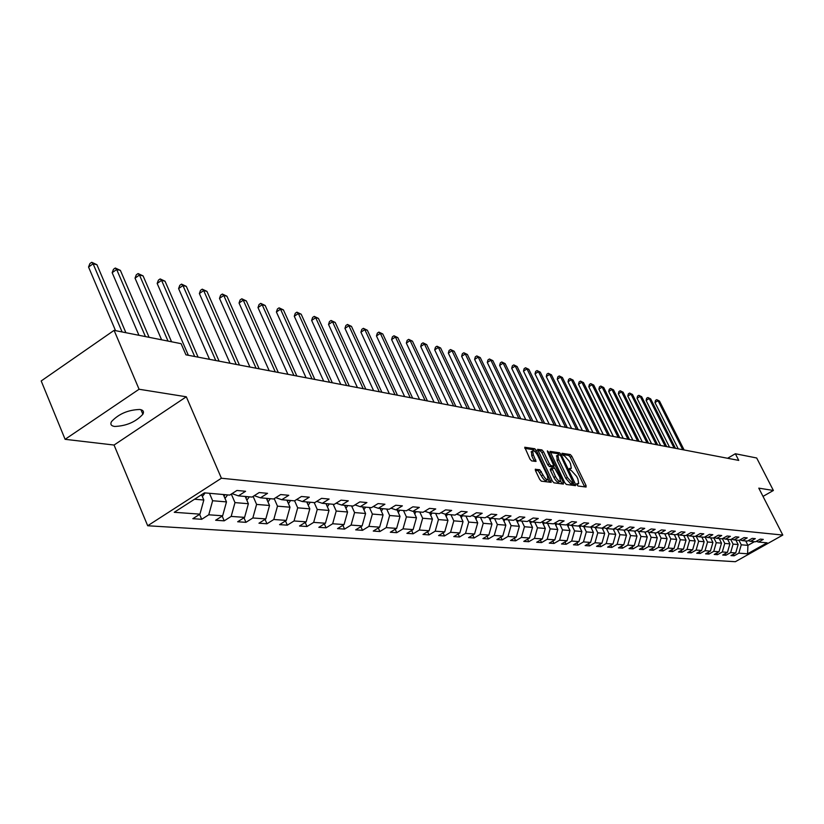 <?xml version="1.0" encoding="UTF-8"?>
<svg xmlns="http://www.w3.org/2000/svg" width="824" height="824" viewBox="0 0 824 824"><rect width="100%" height="100%" fill="white"/><g stroke="black" fill="none" stroke-linecap="round" stroke-linejoin="round"><path stroke-width="1.24" d="M576.934 484.769L578.026 485.995L586.08 487.046L586.039 485.511L571.846 456.29L570.301 454.549L561.978 453.272L563.255 455.497L564.316 455.672L569.302 461.275L570.486 463.716L571.32 468.3L569.353 468.475L569.528 469.484L571.681 470.864L576.666 476.457L577.861 478.909L578.695 483.564L576.749 483.75L576.934 484.769M114.608 426.461C126.412 425.998 135.826 421.919 142.871 414.245C144.231 411.65 143.232 410.064 139.884 409.477C128.235 409.827 118.78 413.854 111.528 421.569C110.076 424.278 111.106 425.905 114.608 426.461M535.559 469.144L535.538 470.731L539.679 479.352L541.317 481.175L551.215 482.339L536.393 450.553L534.766 448.74L524.734 447.257L529.956 459.061L531.604 460.884L536.043 461.419L533.334 454.838L532.654 450.955C533.962 450.306 535.651 451.83 537.722 455.528L547.321 475.5L548.011 479.475C546.703 480.104 545.014 478.579 542.965 474.902L539.72 469.732L535.24 469.33M186.306 396.787L139.081 389.247L114.093 330.362L41.2 380.956L65.106 439.316L114.052 445.042L147.692 525.753L221.409 478.239L186.306 396.787L114.052 445.042M763.014 496.398L773.386 490.476L758.791 488.148L782.8 535.064L221.409 478.239M773.386 490.476L756.689 457.989L735.348 453.746L727.602 458.268M114.093 330.362L181.095 343.67L185.936 354.825L738.747 460.4L735.348 453.746M564.739 482.689L566.325 484.461L575.482 485.655L575.451 484.11L561.144 454.56L559.568 452.798L550.051 451.377L564.739 482.689M563.379 484.069L553.986 482.833L552.368 481.041L537.557 449.338L541.914 449.914L543.521 451.707L549.381 463.871L550.988 465.663L553.913 465.972L547.569 451.902L547.383 450.893L548.681 452.077L563.359 482.503L563.379 484.069M147.692 525.753L735.348 561.711L782.8 535.064M201.695 519.295L208.76 514.784L222.645 515.793L215.641 520.253L224.2 520.84L231.173 516.411L244.594 517.379L237.662 521.767L245.943 522.334L252.834 517.977L265.812 518.914L258.963 523.219L266.966 523.776L273.784 519.491L286.33 520.408L279.573 524.641L287.318 525.166L294.044 520.964L306.188 521.839L299.514 526L307.012 526.515L313.666 522.385L325.428 523.23L318.826 527.329L326.088 527.824L332.659 523.755L344.061 524.579L337.531 528.617L344.576 529.09L351.076 525.094L362.117 525.887L355.669 529.853L362.498 530.326L368.925 526.382L379.637 527.154L373.262 531.058L379.885 531.521L386.229 527.638L396.632 528.39L390.329 532.232L396.756 532.675L403.029 528.854L413.123 529.585L406.891 533.365L413.133 533.798L419.344 530.028L429.149 530.738L422.98 534.467L429.047 534.889L435.185 531.181L444.702 531.871L438.605 535.549L444.497 535.95L450.574 532.294L459.833 532.963L453.797 536.589L459.524 536.98L465.539 533.375L474.531 534.024L468.568 537.598L474.14 537.979L480.083 534.426L488.838 535.064L482.936 538.587L488.354 538.958L494.235 535.456L502.753 536.074L496.913 539.545L502.187 539.905L508.006 536.455L516.308 537.052L510.519 540.472L515.659 540.832L521.417 537.423L529.492 538.01L523.776 541.389L528.781 541.729L534.477 538.371L542.346 538.937L536.681 542.274L541.564 542.604L547.198 539.287L554.861 539.844L549.258 543.129L554.016 543.459L559.599 540.184L567.067 540.729L561.525 543.974L566.16 544.293L571.681 541.059L578.973 541.584L573.473 544.798L577.995 545.107L583.464 541.914L590.571 542.429L585.143 545.591L589.551 545.9L594.969 542.748L601.901 543.253L596.514 546.374L600.82 546.673L606.186 543.562L612.953 544.046L607.618 547.136L611.82 547.424L617.135 544.355L623.737 544.829L618.464 547.878L622.563 548.166L627.826 545.128L634.274 545.591L629.052 548.609L633.048 548.877L638.26 545.879L644.564 546.333L639.393 549.32L643.307 549.587L648.457 546.621L654.627 547.064L649.487 550.01L653.319 550.267L658.428 547.342L664.453 547.775L659.365 550.689L663.104 550.947L668.171 548.042L674.053 548.475L669.016 551.349L672.672 551.596L677.689 548.732L683.446 549.155L678.461 551.998L682.035 552.245L687.01 549.412L692.634 549.814L687.69 552.626L691.192 552.873L696.115 550.072L701.626 550.463L696.723 553.244L700.143 553.481L705.025 550.71L710.422 551.101L705.56 553.852L708.918 554.089L713.749 551.349L719.022 551.73L714.212 554.449L717.498 554.676L722.288 551.967L727.458 552.337L722.689 555.026L725.893 555.252L730.651 552.564L735.708 552.935L730.981 555.592L734.122 555.809L738.829 553.161L747.564 553.79L767.092 542.82L758.554 542.068L763.302 539.39L760.264 539.102L755.484 541.79L750.54 541.347L755.34 538.649L752.23 538.36L747.409 541.069L742.352 540.626L747.203 537.887L744.021 537.598L739.159 540.338L733.999 539.885L738.891 537.114L735.636 536.815L730.734 539.596L725.46 539.123L730.394 536.331L727.077 536.022L722.123 538.824L716.736 538.35L721.711 535.518L718.322 535.209L713.327 538.051L707.816 537.557L712.842 534.694L709.371 534.374L704.335 537.248L698.701 536.743L703.768 533.849L700.225 533.519L695.137 536.434L689.369 535.919L694.488 532.994L690.862 532.654L685.722 535.6L679.831 535.075L685.001 532.108L681.283 531.768L676.102 534.745L670.067 534.209L675.289 531.202L671.488 530.852L666.256 533.87L660.076 533.313L665.349 530.285L661.456 529.925L656.172 532.974L649.848 532.407L655.162 529.338L651.187 528.967L645.851 532.057L639.373 531.48L644.749 528.369L640.67 527.988L635.273 531.12L628.64 530.522L634.068 527.381L629.896 526.989L624.448 530.151L617.65 529.544L623.129 526.361L618.855 525.959L613.355 529.163L606.382 528.544L611.923 525.321L607.535 524.909L601.973 528.153L594.835 527.525L600.418 524.249L595.927 523.837L590.314 527.123L582.98 526.474L588.635 523.158L584.02 522.725L578.345 526.062L570.826 525.393L576.532 522.035L571.794 521.592L566.067 524.97L558.353 524.28L564.121 520.881L559.259 520.428L553.471 523.848L545.55 523.147L551.38 519.697L546.384 519.233L540.534 522.694L532.397 521.973L538.288 518.481L533.159 517.997L527.236 521.52L518.883 520.778L524.837 517.225L519.563 516.741L513.589 520.304L504.999 519.542L511.014 515.948L505.596 515.443L499.55 519.058L490.723 518.275L496.81 514.629L491.238 514.104L485.12 517.781L476.035 516.967L482.195 513.27L476.457 512.734L470.277 516.463L460.925 515.628L467.157 511.869L461.255 511.323L455.002 515.103L445.382 514.248L451.676 510.427L445.599 509.871L439.274 513.702L429.366 512.827L435.731 508.954L429.469 508.367L423.083 512.271L412.865 511.364L419.313 507.419L412.855 506.822L406.387 510.787L395.86 509.85L402.38 505.854L395.726 505.236L389.186 509.253L378.329 508.295L384.921 504.226L378.062 503.588L371.439 507.677L360.243 506.688L366.907 502.558L359.831 501.898L353.125 506.049L341.569 505.03L348.315 500.827L341.012 500.147L334.225 504.37L322.287 503.31L329.116 499.045L321.566 498.345L314.696 502.64L302.367 501.548L309.278 497.202L301.471 496.481L294.518 500.848L281.767 499.715L288.771 495.296L280.696 494.544L273.661 498.994L260.456 497.82L267.553 493.329L259.189 492.546L252.072 497.078L238.414 495.863L245.593 491.279L236.941 490.476L229.721 495.09L204.455 492.845L174.255 512.291L199.933 514.145L192.837 518.687L201.695 519.295L199.604 514.361M223.314 494.524L226.487 501.898L212.633 500.745L209.44 493.288M212.633 500.745L208.76 514.784M226.487 501.898L222.645 515.793M238.414 495.863L232.007 493.627M245.233 496.47L248.374 503.722L234.984 502.609L231.307 494.081M234.984 502.609L231.173 516.411M248.374 503.722L244.594 517.379M260.456 497.82L254.276 495.677M266.42 498.355L269.53 505.483L256.594 504.412L253.123 496.409M256.594 504.412L252.834 517.977M269.53 505.483L265.812 518.914M281.767 499.715L275.783 497.644M286.917 500.168L289.997 507.193L277.482 506.152L274.207 498.654M277.482 506.152L273.784 519.491M289.997 507.193L286.33 520.408M302.367 501.548L296.578 499.55M306.755 501.94L309.814 508.841L297.691 507.831L294.601 500.796M297.691 507.831L294.044 520.964M309.814 508.841L306.188 521.839M322.287 503.31L316.694 501.394M325.964 503.639L328.992 510.437L317.261 509.459L314.212 502.599M317.261 509.459L313.666 522.385M328.992 510.437L325.428 523.23M341.569 505.03L336.151 503.176M344.576 505.297L347.574 511.992L336.213 511.045L333.195 504.288M336.213 511.045L332.659 523.755M347.574 511.992L344.061 524.579M360.243 506.688L354.989 504.896M362.622 506.894L365.588 513.486L354.567 512.569L351.58 505.915M354.567 512.569L351.076 525.094M365.588 513.486L362.117 525.887M378.329 508.295L373.241 506.564M380.122 508.449L383.057 514.948L372.376 514.052L369.409 507.502M372.376 514.052L368.925 526.382M383.057 514.948L379.637 527.154M395.86 509.85L390.937 508.181M397.096 509.963L400.011 516.36L389.639 515.494L386.703 509.036M389.639 515.494L386.229 527.638M400.011 516.36L396.632 528.39M412.865 511.364L408.086 509.747M413.566 511.426L416.46 517.73L406.397 516.895L403.492 510.53M406.397 516.895L403.029 528.854M416.46 517.73L413.123 529.585M429.366 512.827L424.721 511.261M429.572 512.847L432.435 519.058L422.661 518.245L419.776 511.972M422.661 518.245L419.344 530.028M432.435 519.058L429.149 530.738M445.382 514.248L440.871 512.734M445.084 514.145L447.957 520.356L438.45 519.563L435.608 513.383M438.45 519.563L435.185 531.181M447.957 520.356L444.702 531.871M460.925 515.628L456.548 514.166M460.132 515.361L463.037 521.613L453.808 520.84L450.975 514.743M453.808 520.84L450.574 532.294M463.037 521.613L459.833 532.963M476.035 516.967L471.781 515.556M474.768 516.545L477.704 522.838L468.722 522.086L465.931 516.071M468.722 522.086L465.539 533.375M477.704 522.838L474.531 534.024M490.723 518.275L486.582 516.895M489.003 517.709L491.969 524.023L483.235 523.292L480.464 517.359M483.235 523.292L480.083 534.426M491.969 524.023L488.838 535.064M504.999 519.542L500.971 518.214M502.856 518.832L505.843 525.176L497.346 524.476L494.596 518.615M497.346 524.476L494.235 535.456M505.843 525.176L502.753 536.074M518.883 520.778L514.969 519.481M516.339 519.934L519.357 526.309L511.086 525.619L508.357 519.841M511.086 525.619L508.006 536.455M519.357 526.309L516.308 537.052M532.397 521.973L528.586 520.716M529.482 521.015L532.51 527.401L524.455 526.732L521.757 521.036M524.455 526.732L521.417 537.423M532.51 527.401L529.492 538.01M545.55 523.147L541.842 521.922M542.274 522.066L545.323 528.472L537.475 527.813L534.807 522.189M537.475 527.813L534.477 538.371M545.323 528.472L542.346 538.937M558.353 524.28L554.737 523.096L557.807 529.513L554.861 539.844M557.807 529.513L550.164 528.874L547.517 523.322M550.164 528.874L547.198 539.287M570.826 525.393L567.303 524.239M567.036 524.394L569.981 530.522L562.524 529.904L559.898 524.414M562.524 529.904L559.599 540.184M569.981 530.522L567.067 540.729M582.98 526.474L579.55 525.351M579.025 525.661L581.847 531.511L574.575 530.903L571.98 525.496M574.575 530.903L571.681 541.059M581.847 531.511L578.973 541.584M594.835 527.525L591.488 526.433M590.715 526.886L593.424 532.479L586.327 531.892L583.753 526.536M586.327 531.892L583.464 541.914M593.424 532.479L590.571 542.429M606.382 528.544L603.127 527.484M602.117 528.071L604.713 533.416L597.791 532.84L595.237 527.556M597.791 532.84L594.969 542.748M604.713 533.416L601.901 543.253M617.65 529.544L614.467 528.514M613.211 529.152L615.734 534.333L608.988 533.777L606.443 528.555M608.988 533.777L606.186 543.562M615.734 534.333L612.953 544.046M628.64 530.522L625.54 529.523M623.995 530.11L626.487 535.229L619.906 534.683L617.351 529.451M619.906 534.683L617.135 544.355M626.487 535.229L623.737 544.829M639.373 531.48L636.344 530.501M634.521 531.047L636.993 536.115L630.566 535.569L627.991 530.316M630.566 535.569L627.826 545.128M636.993 536.115L634.274 545.591M649.848 532.407L646.891 531.449M644.801 531.964L647.262 536.97L640.969 536.445L638.384 531.161M640.969 536.445L638.26 545.879M647.262 536.97L644.564 546.333M660.076 533.313L657.192 532.386M654.843 532.85L657.284 537.804L651.145 537.289L648.539 531.985M651.145 537.289L648.457 546.621M657.284 537.804L654.627 547.064M670.067 534.209L667.244 533.293M664.669 533.725L667.079 538.618L661.085 538.113L658.458 532.798M661.085 538.113L658.428 547.342M667.079 538.618L664.453 547.775M679.831 535.075L677.071 534.189M674.269 534.58L676.669 539.411L670.798 538.927L668.151 533.591M670.798 538.927L668.171 548.042M676.669 539.411L674.053 548.475M689.369 535.919L686.67 535.054M683.652 535.415L686.031 540.194L680.294 539.72L677.637 534.364M680.294 539.72L677.689 548.732M686.031 540.194L683.446 549.155M698.701 536.743L696.064 535.899M692.829 536.228L695.188 540.956L689.575 540.493L686.907 535.126M689.575 540.493L687.01 549.412M695.188 540.956L692.634 549.814M707.816 537.557L705.241 536.733M701.811 537.021L704.149 541.708L698.659 541.244L696.012 535.93M698.659 541.244L696.115 550.072M704.149 541.708L701.626 550.463M716.736 538.35L714.212 537.547M710.607 537.804L712.925 542.439L707.548 541.986L704.994 536.877M707.548 541.986L705.025 550.71M712.925 542.439L710.422 551.101M725.46 539.123L722.988 538.34M719.208 538.566L721.505 543.15L716.241 542.717L713.78 537.794M716.241 542.717L713.749 551.349M721.505 543.15L719.022 551.73M733.999 539.885L731.588 539.112M727.623 539.318L729.909 543.85L724.76 543.428L722.38 538.69M724.76 543.428L722.288 551.967M729.909 543.85L727.458 552.337M742.352 540.626L739.993 539.875M735.873 540.05L738.139 544.54L733.092 544.118L730.795 539.555M733.092 544.118L730.651 552.564M738.139 544.54L735.708 552.935M750.54 541.347L748.223 540.616M745.689 540.925L747.934 545.354L741.26 544.798L739.004 540.328M741.26 544.798L738.829 553.161M754.424 541.698L747.934 545.354L747.564 553.79M758.554 542.068L756.278 541.347M139.081 389.247L65.106 439.316M194.536 499.231L203.827 500.014L201.561 494.709M203.827 500.014L199.933 514.145M733.339 554.264L734.122 555.809M725.099 553.666L725.893 555.252M716.684 553.048L717.498 554.676M708.084 552.43L708.918 554.089M699.298 551.781L700.143 553.481M690.327 551.132L691.192 552.873M681.149 550.463L682.035 552.245M671.776 549.773L672.672 551.596M662.187 549.072L663.104 550.947M652.371 548.351L653.319 550.267M642.339 547.62L643.307 549.587M632.07 546.868L633.048 548.877M621.554 546.096L622.563 548.166M610.79 545.303L611.82 547.424M599.769 544.489L600.82 546.673M588.47 543.655L589.551 545.9M576.893 542.8L577.995 545.107M565.027 541.924L566.16 544.293M552.852 541.028L554.016 543.459M540.369 540.101L541.564 542.604M527.556 539.154L528.781 541.729M514.413 538.175L515.659 540.832M500.91 537.166L502.187 539.905M487.036 536.136L488.354 538.958M472.791 535.075L474.14 537.979M458.134 533.983L459.524 536.98M443.075 532.85L444.497 535.95M427.574 531.686L429.047 534.889M411.629 530.491L413.133 533.798M395.201 529.255L396.756 532.675M378.288 527.988L379.885 531.521M360.861 526.67L362.498 530.326M342.887 525.31L344.576 529.09M324.347 523.899L326.088 527.824M305.22 522.447L307.012 526.515M285.464 520.943L287.318 525.166M265.06 519.388L266.966 523.776M243.976 517.771L245.943 522.334M222.171 516.102L224.2 520.84M576.903 484.687L578.252 483.822M569.518 469.443L570.867 468.578M584.679 486.86L570.311 457.207L568.766 455.466L562.236 454.405M559.228 454.848L558.023 453.725L550.164 452.448M574.081 485.47L573.144 483.492M573.514 483.235L560.928 456.177L559.826 454.941L557.899 455.044L558.734 459.627L567.355 477.457L572.392 483.08L573.514 483.235L572.155 484.048M556.828 455.693L557.179 460.565L558.734 459.627M571.959 484.162L570.836 484.018L565.8 478.384L557.179 460.565M537.66 450.429L540.348 450.862L541.914 449.914M552.389 466.827L549.412 466.611L547.806 464.818L541.955 452.654L540.348 450.862M553.481 466.219L554.511 468.351M560.547 480.866L561.783 483.441L563.359 482.503M555.489 476.55C557.508 480.155 559.156 481.669 560.433 481.082L559.733 477.137L554.779 468.392L551.864 468.094L555.489 476.55L553.913 477.498C555.932 481.103 557.58 482.617 558.857 482.019L560.021 481.319M551.812 468.176L550.288 469.041L550.545 470.504L552.121 469.556M553.913 477.498L550.545 470.504M547.579 479.733L546.415 480.433C545.107 481.062 543.428 479.537 541.368 475.86L538.124 470.7L535.363 470.308M531.521 451.634L531.748 455.806L533.334 454.838M534.364 461.306L531.748 455.806M536.393 450.553L534.817 451.511L533.19 449.698L524.837 448.349M549.556 482.256L548.135 479.238M684.116 449.966L659.478 401.031L658.088 400.691L654.977 402.565L678.224 448.843M654.977 402.565L655.471 400.413L656.718 399.661L658.088 400.691L682.746 449.698M656.718 399.661L659.478 401.031M727.901 539.875L728.117 539.36M675.484 448.318L650.672 398.888L649.24 398.548L646.098 400.443L669.531 447.174M646.098 400.443L646.613 398.26L647.87 397.508L649.24 398.548L674.084 448.05M647.87 397.508L650.672 398.888M719.506 539.164L719.743 538.618M666.678 446.629L641.669 396.715L640.207 396.354L637.045 398.27L660.652 445.485M637.045 398.27L637.57 396.076L638.837 395.314L640.207 396.354L665.246 446.361M638.837 395.314L641.669 396.715M710.927 538.443L711.184 537.856M657.686 444.919L632.482 394.48L630.999 394.119L627.806 396.066L651.588 443.755M627.806 396.066L628.341 393.841L629.608 393.069L630.999 394.119L656.223 444.641M629.608 393.069L632.482 394.48M702.161 537.712L702.439 537.083M648.498 443.158L623.109 392.214L621.584 391.843L618.361 393.8L642.339 441.983M618.361 393.8L618.906 391.565L620.194 390.782L621.584 391.843L647.005 442.879M620.194 390.782L623.109 392.214M693.2 536.97L693.499 536.29M639.115 441.365L613.53 389.886L611.975 389.515L608.72 391.493L632.884 440.181M608.72 391.493L609.286 389.237L610.574 388.444L611.975 389.515L637.591 441.077M610.574 388.444L613.53 389.886M684.044 536.197L684.373 535.476M629.526 439.542L603.735 387.517L602.148 387.136L598.873 389.144L623.222 438.337M598.873 389.144L599.45 386.858L600.758 386.054L602.148 387.136L627.97 439.243M600.758 386.054L603.735 387.517M674.681 535.415L675.031 534.642M619.73 437.668L593.744 385.096L592.116 384.705L588.81 386.734L613.344 436.452M588.81 386.734L589.397 384.427L590.715 383.613L592.116 384.705L618.144 437.369M590.715 383.613L593.744 385.096M665.112 534.621L665.493 533.798M609.719 435.752L583.516 382.614L581.857 382.212L578.53 384.272L603.261 434.526M578.53 384.272L579.118 381.934L580.457 381.11L581.857 382.212L608.091 435.443M580.457 381.11L583.516 382.614M655.317 533.808L655.729 532.932M599.481 433.795L573.071 380.091L571.372 379.679L568.014 381.759L592.94 432.548M568.014 381.759L568.622 379.401L569.961 378.566L571.372 379.679L597.812 433.486M569.961 378.566L573.071 380.091M645.295 532.974L645.738 532.046M589.005 431.797L562.39 377.495L560.65 377.073L557.261 379.184L582.383 430.54M557.261 379.184L557.879 376.795L559.239 375.96L560.65 377.073L587.306 431.477M559.239 375.96L562.39 377.495M635.046 532.119L635.572 530.944M578.294 429.757L551.462 374.848L549.69 374.415L546.261 376.547L571.588 428.47M546.261 376.547L546.899 374.137L548.259 373.293L549.69 374.415L576.553 429.417M548.259 373.293L551.462 374.848M624.541 531.243L625.189 529.729M567.324 427.656L540.276 372.139L538.463 371.696L535.013 373.859L560.536 426.368M535.013 373.859L535.662 371.418L537.042 370.563L538.463 371.696L565.542 427.316M537.042 370.563L540.276 372.139M613.787 530.347L614.519 528.534M556.107 425.514L528.843 369.368L526.979 368.915L523.498 371.099L549.227 424.206M523.498 371.099L524.157 368.637L525.547 367.772L526.979 368.915L554.284 425.174M525.547 367.772L528.843 369.368M602.777 529.441L603.539 527.618M544.623 423.32L517.132 366.536L515.227 366.072L511.704 368.287L537.65 421.991M511.704 368.287L512.384 365.794L513.795 364.908L515.227 366.072L542.748 422.969M513.795 364.908L517.132 366.536M591.498 528.503L592.281 526.691M532.85 421.074L505.143 363.621L503.196 363.157L499.643 365.392L525.794 419.725M499.643 365.392L500.333 362.879L501.754 361.983L503.196 363.157L530.944 420.714M501.754 361.983L505.143 363.621M579.931 527.545L580.735 525.733M520.799 418.777L492.865 360.654L490.867 360.17L487.283 362.436L513.651 417.408M579.2 526.021L579.344 525.465M487.283 362.436L487.993 359.892L489.425 358.986L490.867 360.17L518.842 418.396M489.425 358.986L492.865 360.654M568.076 526.557L568.91 524.764M508.449 416.419L480.279 357.606L478.239 357.111L474.614 359.408L501.198 415.028M567.334 525.022L567.52 524.311M474.614 359.408L475.345 356.833L476.787 355.917L478.239 357.111L506.441 416.038M476.787 355.917L480.279 357.606M555.922 525.558L556.777 523.765M495.791 413.998L467.393 354.474L465.292 353.97L461.636 356.298L488.447 412.597M555.17 523.992L555.355 523.302M461.636 356.298L462.388 353.692L463.84 352.765L465.292 353.97L493.741 413.607M463.84 352.765L467.393 354.474M543.449 524.528L544.324 522.746M482.812 411.516L454.178 351.271L452.026 350.756L448.338 353.115L475.366 410.094M542.686 522.941L542.882 522.262M448.338 353.115L449.101 350.478L450.574 349.541L452.026 350.756L480.701 411.114M450.574 349.541L454.178 351.271M530.646 523.467L531.552 521.695M469.505 408.982L440.624 347.996L438.419 347.46L434.691 349.85L461.945 407.53M529.873 521.86L530.069 521.211M434.691 349.85L435.474 347.182L436.967 346.224L438.419 347.46L467.342 408.56M436.967 346.224L440.624 347.996M517.503 522.385L518.44 520.624M455.847 406.366L426.719 344.628L424.463 344.072L420.693 346.502L448.184 404.903M516.73 520.747L516.916 520.129M420.693 346.502L421.507 343.804L423.011 342.836L424.463 344.072L453.622 405.944M423.011 342.836L426.719 344.628M504.01 521.273L504.968 519.532M441.829 403.688L412.464 341.167L410.136 340.6L406.335 343.072L434.052 402.205M503.227 519.614L503.413 519.017M406.335 343.072L407.159 340.343L408.683 339.354L410.136 340.6L439.553 403.255M408.683 339.354L412.464 341.167M490.146 520.129L491.166 518.317M427.44 400.948L397.817 337.624L395.438 337.047L391.596 339.539L419.55 399.434M489.353 518.44L489.538 517.884M391.596 339.539L392.451 336.779L393.985 335.78L395.438 337.047L425.102 400.495M393.985 335.78L397.817 337.624M475.891 518.955L476.983 517.05M412.659 398.126L382.789 333.978L380.348 333.38L376.465 335.924L404.646 396.591M475.098 517.245L475.283 516.72M376.465 335.924L377.341 333.123L378.886 332.103L380.348 333.38L410.249 397.662M378.886 332.103L382.789 333.978M461.244 517.76L462.398 515.762M397.477 395.221L367.349 330.239L364.836 329.631L360.922 332.206L389.34 393.666M360.922 332.206L361.818 329.363L363.384 328.333L364.836 329.631L395.005 394.748M363.384 328.333L367.349 330.239M446.175 516.514L447.411 514.423M381.873 392.245L351.488 326.397L348.902 325.768L344.947 328.374L373.612 390.669M344.947 328.374L345.864 325.511L347.45 324.46L348.902 325.768L379.328 391.761M347.45 324.46L351.488 326.397M430.674 515.247L431.982 513.053M365.825 389.175L335.183 322.442L332.525 321.803L328.529 324.45L357.431 387.579M429.85 513.455L430.077 512.889M328.529 324.45L329.476 321.545L331.073 320.484L332.525 321.803L363.209 388.681M331.073 320.484L335.183 322.442M414.719 513.939L416.11 511.653M349.314 386.023L318.414 318.383L315.685 317.714L311.647 320.412L340.796 384.396M413.885 512.116L414.153 511.477M311.647 320.412L312.615 317.467L314.232 316.385L315.685 317.714L346.626 385.508M314.232 316.385L318.414 318.383M398.291 512.6L399.774 510.2M332.329 382.779L301.172 314.202L298.36 313.522L294.281 316.251L323.678 381.131M397.456 510.746L397.745 510.015M294.281 316.251L295.27 313.274L296.908 312.172L298.36 313.522L329.569 382.254M296.908 312.172L301.172 314.202M381.368 511.21L382.944 508.707M314.85 379.442L283.425 309.896L280.531 309.196L276.401 311.977L306.054 377.763M380.513 509.335L380.853 508.521M276.401 311.977L277.431 308.949L279.079 307.846L280.531 309.196L311.997 378.896M279.079 307.846L283.425 309.896M363.92 509.788L365.599 507.162M296.846 376.002L265.153 305.467L262.166 304.746L257.994 307.568L287.895 374.292M363.065 507.883L363.446 506.966M257.994 307.568L259.055 304.509L260.724 303.376L262.166 304.746L293.911 375.445M260.724 303.376L265.153 305.467M345.936 508.315L347.707 505.576M278.296 372.458L246.325 300.914L243.255 300.163L239.042 303.036L269.191 370.728M345.071 506.379L345.493 505.38M239.042 303.036L240.124 299.926L241.813 298.782L243.255 300.163L275.267 371.882M241.813 298.782L246.325 300.914M327.375 506.801L329.27 503.938M259.169 368.812L226.93 296.207L223.768 295.445L219.503 298.36L249.919 367.041M326.5 504.844L326.984 503.732M219.503 298.36L220.626 295.208L222.336 294.044L223.768 295.445L256.058 368.215M222.336 294.044L226.93 296.207M308.217 505.236L310.236 502.249M239.454 365.042L206.937 291.366L203.683 290.573L199.367 293.54L230.04 363.25M307.331 503.248L307.877 502.032M199.367 293.54L200.52 290.347L202.24 289.162L203.683 290.573L236.241 364.435M202.24 289.162L206.937 291.366M288.431 503.629L290.584 500.498M219.112 361.159L186.317 286.371L182.959 285.557L178.602 288.575L209.523 359.326M287.545 501.61L288.142 500.281M178.602 288.575L179.787 285.331L181.527 284.126L182.959 285.557L215.785 360.521M181.527 284.126L186.317 286.371M267.996 501.96L270.282 498.695M198.11 357.153L165.037 281.211L161.566 280.366L157.168 283.446L188.346 355.288M267.1 499.921L267.759 498.469M157.168 283.446L158.393 280.16L160.155 278.924L161.566 280.366L194.68 356.493M160.155 278.924L165.037 281.211M246.86 500.24L249.301 496.831M171.557 341.775L143.077 275.886L139.483 275.02L135.033 278.151L161.597 339.797M245.964 498.17L246.695 496.604M135.033 278.151L136.3 274.814L138.082 273.558L139.483 275.02L168.014 341.064M138.082 273.558L143.077 275.886M225.004 498.469L227.599 494.905M149.103 337.315L120.386 270.385L116.678 269.489L112.167 272.682L138.957 335.296M224.107 496.367L224.911 494.668M112.167 272.682L113.485 269.293L115.278 268.016L116.678 269.489L145.436 336.583M115.278 268.016L120.386 270.385M202.374 496.604L205.155 492.907M125.887 332.7L96.933 264.71L93.102 263.783L88.549 267.028L115.545 330.651M88.549 267.028L89.898 263.587L91.722 262.29L93.102 263.783L122.096 331.948M91.722 262.29L96.933 264.71M576.821 484.512L577.964 483.832M569.436 469.258L570.569 468.568M568.766 455.466L570.301 454.549M570.311 457.207L571.846 456.29M584.494 486.438L586.039 485.511M558.023 453.725L559.568 452.798M560.166 455.136L561.144 454.56M573.895 485.037L575.451 484.11M565.8 478.384L567.355 477.457M570.836 484.018L572.392 483.08M541.955 452.654L543.521 451.707M547.806 464.818L549.381 463.871M549.412 466.611L550.988 465.663M552.09 467.002L553.656 466.065M547.888 452.561L548.681 452.077M538.124 470.7L539.72 469.732M539.761 472.512L541.358 471.544M541.368 475.86L542.965 474.902M534.199 460.915L535.785 459.947M533.19 449.698L534.766 448.74M549.371 481.803L550.957 480.856M140.945 409.693L142.871 414.245M572.124 484.1L573.576 483.235M556.355 455.981L557.899 455.044M552.337 466.909L553.759 466.065M550.288 469.041L551.864 468.094M531.068 451.913L532.654 450.955"/></g></svg>
